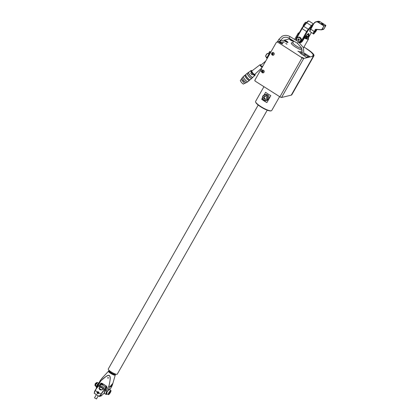 <?xml version="1.0" encoding="UTF-8"?>
<svg xmlns="http://www.w3.org/2000/svg" width="420" height="420" viewBox="0 0 420 420"><rect width="100%" height="100%" fill="white"/><g stroke="black" fill="none" stroke-linecap="round" stroke-linejoin="round"><path stroke-width="0.63" d="M108.517 371.185A3.89 0.835 29.6 0 0 108.491 371.217A3.89 0.835 29.6 0 0 110.717 373.422A3.89 0.835 29.6 0 0 115.258 375.06A3.89 0.835 29.6 0 0 115.274 375.023L112.592 384.326L112.57 383.639L110.108 386.526A6.673 1.433 -150.4 0 1 108.969 386.148C110.276 379.255 110.822 377.291 109.41 375.475C110.507 377.055 110.334 380.599 108.88 386.117L106.465 390.553L106.113 393.572L110.108 386.526L112.57 383.639L111.93 386.106L112.592 384.326M102.779 377.438L100.359 380.336L100.716 380.909L105.782 376.661C107.389 375.449 108.602 375.05 109.41 375.475C107.573 375.186 104.695 377.018 100.769 380.966L98.217 385.319L96.348 387.403L96.474 388.327A4.447 0.966 -57.6 0 1 96.395 387.497L98.217 385.319M108.502 371.201L101.698 378.536M100.364 380.336L96.364 387.371M107.772 377.69A0.336 0.315 -103.6 0 0 108.129 378.189A0.336 0.315 -103.6 0 0 108.302 377.675A0.336 0.315 -103.6 0 0 107.772 377.69M111.941 386.085L112.57 384.389M110.749 386.825L111.689 385.171L110.749 386.825M97.372 391.881C98.207 391.55 98.7 391.865 98.852 392.821A0.971 0.924 -103.6 0 1 97.461 393.493A0.971 0.924 -103.6 0 1 97.372 391.881L95.209 390.511A4.819 1.05 -57.6 0 1 98.968 386.069L99.514 385.933L99.986 385.151L99.309 385.985M104.281 393.078L106.596 387.791L106.145 386.012L102.181 383.492L101.252 383.329A1.297 1.234 76.4 0 1 102.181 383.492M99.167 385.969A4.447 0.966 -57.6 0 1 99.183 385.938L100.364 383.864A1.407 1.339 -103.6 0 1 102.202 383.402L106.171 385.922A1.407 1.339 -103.6 0 1 106.654 387.854L105.473 389.933L106.386 390.511L106.139 393.572L110.135 386.542M111.499 385.303L110.707 386.552M98.674 383.303A2.226 0.483 122.4 0 0 97.094 385.276A2.226 0.483 122.4 0 0 96.563 386.993L96.574 386.999M95.466 385.387L95.392 385.712A1.853 0.404 -57.6 0 1 95.891 384.416L95.466 385.387L96.668 386.148M95.151 385.607A1.853 0.404 -57.6 0 1 95.051 385.597A1.853 0.404 -57.6 0 1 95.597 383.99A1.853 0.404 -57.6 0 1 96.941 382.457A1.853 0.404 -57.6 0 1 97.041 382.468L97.393 382.694A1.853 0.404 -57.6 0 0 97.335 382.709A1.853 0.404 122.4 0 0 96.941 382.988L96.71 383.366L96.941 382.988A1.853 0.404 -57.6 0 0 95.891 384.416L96.259 383.99M97.708 384.332L96.5 383.565L96.301 383.922M96.941 382.988L97.361 382.73L96.941 382.988M95.477 385.534L95.503 386.159L96.495 386.788M97.088 382.552A1.853 0.404 -57.6 0 0 97.041 382.468L96.836 382.442C95.571 383.512 94.978 384.568 95.051 385.597L95.45 385.849A1.853 0.404 -57.6 0 1 95.392 385.712L95.498 386.006M97.361 382.73L97.566 382.526L98.705 383.25M105.929 388.957L100.097 385.256A1.48 1.412 76.4 0 1 102.029 384.772L105.394 386.899L105.903 388.941L104.774 389.76A4.819 1.05 122.4 0 0 101.01 394.191L100.543 395.472L102.302 395.047L103.257 393.781L104.564 393.467M99.514 387.224L100.847 387.419A1.948 0.42 -150.4 0 1 102.727 388.61L102.905 389.377C99.955 390.458 98.826 389.739 99.514 387.224L100.873 387.282L98.831 386.048L99.514 385.933L105.383 389.876L106.654 387.854M94.442 391.639L95.209 390.511L94.185 393.199L99.251 396.412L99.965 395.157L100.443 395.498L102.302 395.047L103.257 393.781M100.317 395.446L99.965 395.157M99.251 396.412L100.013 395.252M99.335 396.449L101.162 396.007L101.614 395.215M101.162 396.007L99.236 396.469L94.185 393.199M94.453 391.708L95.114 390.401A4.631 1.008 122.4 0 1 98.726 386.132L98.831 386.048C97.797 386.5 96.558 387.954 95.104 390.406M99.566 387.371L99.388 387.587C98.033 388.679 101.01 391.01 102.795 389.377L102.811 389.372M101.724 389.891L102.905 389.377L102.858 388.542A2.058 0.441 29.6 0 0 100.873 387.282L100.847 387.419M99.388 387.587L99.514 389.492M94.143 393.204L94.82 391.955L94.516 391.76M97.235 392.196A0.882 0.84 -103.6 0 0 97.535 393.404A0.882 0.84 -103.6 0 0 98.684 393.12A0.882 0.84 -103.6 0 0 98.385 391.913A0.882 0.84 -103.6 0 0 97.235 392.196M110.833 390.569L109.31 389.597A2.41 0.525 122.4 0 0 107.3 391.808A2.41 0.525 122.4 0 0 106.727 393.666L108.255 394.637C108.644 394.832 109.347 394.133 110.36 392.537A2.226 0.483 -57.6 0 1 108.623 394.585A2.226 0.483 -57.6 0 1 109.037 392.858A2.226 0.483 -57.6 0 1 110.77 390.81A2.226 0.483 -57.6 0 1 110.355 392.548C111.064 391.01 111.221 390.353 110.833 390.569A2.41 0.525 -57.6 0 0 108.833 392.768A2.41 0.525 122.4 0 0 108.255 394.637M109.268 393.115L110.108 391.97L109.709 393.01L109.284 393.425L109.268 393.115M109.431 392.831L109.709 393.01M97.519 392.38L97.519 392.91L97.797 392.312L97.519 392.38L97.965 392.128L98.406 392.406L97.955 393.194L97.519 392.91M98.159 393.078L97.792 392.847M94.558 397.834L96.442 398.906M99.246 388.652A1.853 0.399 -150.4 0 1 101.588 389.87M100.086 389.839A1.853 0.399 -150.4 0 1 99.698 389.587M100.112 389.613L100.312 389.261L99.598 389.046L99.761 389.393L100.658 389.959M101.246 389.928L100.312 389.261M96.017 382.94L95.219 383.749L95.025 384.668L96.28 382.862M298.961 42.068A2.499 2.384 -103.6 0 0 300.195 37.454A2.499 2.384 -103.6 0 0 297.68 37.459M299.686 41.979A2.499 2.384 76.4 0 1 299.145 42.016M298.016 37.338A2.499 2.384 76.4 0 1 298.51 37.123M299.455 37.139A2.41 2.294 -103.6 0 0 298.641 37.18L298.095 37.317A2.41 2.294 -103.6 0 1 300.647 40.919A2.41 2.294 76.4 0 1 300.625 40.945A2.41 2.294 76.4 0 1 299.224 42L299.775 41.864A2.41 2.294 -103.6 0 0 300.515 41.533M299.423 39.695L299.008 40.42L298.19 40.399L297.785 39.648L298.2 38.918L299.019 38.945L299.423 39.695M299.077 40.304L298.19 40.399M298.631 40.288L298.226 39.538L297.785 39.648M298.226 39.538L298.573 38.929M304.49 37.611A5.56 1.192 29.6 0 0 308.112 38.672A5.56 1.192 29.6 0 0 308.375 38.215L308.522 38.693A5.927 1.27 -150.4 0 1 308.506 39.008A5.927 1.27 -150.4 0 1 308.238 39.181A5.927 1.27 -150.4 0 1 304.264 37.994L302.453 41.149A3.334 3.176 76.4 0 1 300.489 42.646L302.479 41.134L301.901 41.281A3.334 3.176 76.4 0 1 299.938 42.777A3.334 3.176 76.4 0 1 299.911 42.788L300.489 42.646M308.375 38.215A5.56 1.192 29.6 0 0 305.886 35.831M299.208 32.828A5.56 1.192 29.6 0 0 298.951 32.855A5.56 1.192 29.6 0 0 298.945 32.86A5.56 1.192 29.6 0 0 298.798 33.558M305.634 36.078A4.074 0.877 -150.4 0 1 306.894 37.895A4.074 0.877 -150.4 0 1 304.673 37.322M298.526 34.036A5.927 1.27 -150.4 0 1 298.195 33.148A5.927 1.27 -150.4 0 1 298.463 32.98A5.927 1.27 -150.4 0 1 298.468 32.975L298.945 32.86M303.954 47.019L307.178 49.066A11.86 2.546 -150.4 0 1 313.961 55.776A11.86 2.546 -150.4 0 1 313.425 56.123L291.254 95.146L281.563 97.487A1.48 0.32 29.6 0 1 279.904 96.82L255.166 81.118L254.914 80.099L260.232 70.739L261.55 71.384M276.591 42.278L277.252 41.848L302.069 57.797A1.48 0.32 -150.4 0 0 303.733 58.464L313.425 56.123M277.252 41.848L289.989 38.766M304.211 54.117A4.631 0.992 -150.4 0 1 305.277 54.752L305.86 54.07L309.677 56.49L306.479 57.267L302.663 54.841A5.376 1.155 29.6 0 1 299.576 52.085A5.376 1.155 29.6 0 1 302.505 52.295M305.86 54.07A5.376 1.155 29.6 0 0 304.322 53.172M303.455 57.997L301.376 57.162L303.455 57.997M280.282 42.856A2.037 0.436 29.6 0 0 282.66 43.712A2.037 0.436 29.6 0 0 281.494 42.562A2.037 0.436 29.6 0 0 279.116 41.701A2.037 0.436 29.6 0 0 280.282 42.856M285.569 41.575A2.037 0.436 29.6 0 0 287.947 42.436A2.037 0.436 29.6 0 0 286.781 41.281A2.037 0.436 29.6 0 0 284.403 40.42A2.037 0.436 29.6 0 0 285.569 41.575M291.365 39.601A2.037 0.436 29.6 0 0 289.685 39.144A2.037 0.436 29.6 0 0 290.855 40.299A2.037 0.436 29.6 0 0 293.233 41.155A2.037 0.436 29.6 0 0 292.425 40.246M283.406 41.696L284.345 42.263L283.406 41.696M282.303 41.963L283.217 42.546L282.303 41.963M285.779 43.397L287.002 44.174L285.779 43.397M297.995 51.151L299.213 51.928L297.995 51.151M312.811 55.734A11.12 2.389 29.6 0 0 313.32 55.409A11.12 2.389 29.6 0 0 306.952 49.119A11.86 2.546 -150.4 0 1 313.131 55.44A11.86 2.546 -150.4 0 1 312.795 55.724L312.59 55.787M261.177 69.41L260.453 70.686M254.972 80.336L254.777 80.677L255.108 80.887M277.337 42.095L276.37 42.336L261.035 69.321L262.39 70.177M291.254 95.146A11.86 2.546 29.6 0 0 291.795 94.799L313.961 55.776M279.605 96.632L271.719 110.523A9.266 1.99 -150.4 0 1 271.304 110.791A9.266 1.99 -150.4 0 1 271.294 110.791A9.266 1.99 -150.4 0 1 262.668 107.667A9.266 1.99 -150.4 0 1 255.586 101.861A9.266 1.99 -150.4 0 1 255.607 101.372L263.944 86.688M264.133 94.946L265.618 92.332A9.266 1.99 29.6 0 0 270.832 95.634L266.894 102.559A9.266 1.99 -150.4 0 1 261.686 99.251L262.421 97.96M271.304 110.791L270.821 110.912A8.894 1.911 -150.4 0 1 270.811 110.912A8.894 1.911 -150.4 0 1 270.821 110.912A8.894 1.911 -150.4 0 1 262.526 107.914A8.894 1.911 -150.4 0 1 255.733 102.338L255.586 101.861M261.686 99.251L266.894 102.559M267.687 94.925A2.966 2.825 76.4 0 1 266.957 100.328L265.944 100.569A2.966 2.825 76.4 0 1 262.447 97.209A2.966 2.825 76.4 0 1 266.679 95.172A2.966 2.825 76.4 0 1 265.944 100.569L263.802 100.207C261.765 98.023 262.017 96.222 264.553 94.81L265.561 94.563A2.966 2.825 76.4 0 1 267.687 94.925M306.343 48.73L306.952 49.119M299.969 52.705A4.631 0.992 -150.4 0 1 302.458 53.251M304.547 56.038L305.277 54.752L308.48 56.784M305.335 36.419A3.707 0.798 -150.4 0 1 306.574 37.91L306.574 37.91M284.219 42.273L283.432 41.827M283.117 42.535L282.334 42.089M286.86 44.163L285.826 43.575M299.072 51.917L298.043 51.329M281.001 43.15L281.715 43.36L281.552 43.013L279.951 42.242L281.001 43.15M280.466 42.809L280.67 42.457M286.288 41.869L287.002 42.084L286.834 41.738L285.238 40.966L286.288 41.869M285.752 41.533L285.952 41.176M291.569 40.593L292.288 40.803L292.12 40.457L290.524 39.685L291.569 40.593M291.039 40.252L291.239 39.9M261.555 71.579L260.232 70.739M273.562 52.689A1.391 1.323 76.4 0 1 274.04 54.595A1.391 1.323 76.4 0 1 272.223 55.052A1.391 1.323 76.4 0 1 271.75 53.146A1.391 1.323 76.4 0 1 273.562 52.689M272.449 54.385L272.27 53.629L272.984 53.44L272.449 54.385M272.27 54.17L272.711 54.448L273.163 53.655L272.722 53.371L272.27 53.629L272.27 54.17L272.27 53.629M272.491 53.582L272.785 53.413M272.869 54.359L272.486 54.117M263.55 70.313A1.391 1.323 76.4 0 1 264.028 72.219A1.391 1.323 76.4 0 1 262.211 72.676A1.391 1.323 76.4 0 1 261.739 70.77A1.391 1.323 76.4 0 1 263.55 70.313M262.437 72.009L262.259 71.253L262.973 71.064L262.437 72.009M262.259 71.794L262.7 72.072L263.146 71.815L263.151 71.279L262.71 70.996L262.259 71.253L262.259 71.794L262.259 71.253A0.74 0.704 -103.6 0 0 262.259 71.3M262.474 71.206L262.773 71.038M262.857 71.983L262.474 71.741M266.789 97.76L265.981 96.259L264.348 96.212L263.524 97.661L264.332 99.167L265.965 99.215L266.789 97.76M266.06 99.052L264.332 99.167M264.936 99.02L264.127 97.519L263.524 97.661M264.127 97.519L264.863 96.222M267.083 57.44L266.952 58.17M266.48 57.057L266.312 57.351A2.594 0.557 29.6 0 0 266.742 58.039M265.734 61.058L260.678 65.289L261.859 66.717L263.114 65.667M262.19 67.295A1.664 0.41 -129.9 0 1 260.767 66.024A1.664 0.41 -129.9 0 1 260.227 64.712A1.664 0.41 -129.9 0 1 260.332 64.701A1.664 0.41 -129.9 0 1 260.941 65.069M262.127 66.491A1.664 0.41 -129.9 0 1 262.363 66.99M262.122 67.41A1.759 0.436 -129.9 0 1 260.652 66.061A1.759 0.436 -129.9 0 1 260.08 64.706A1.759 0.436 -129.9 0 1 260.206 64.68A1.759 0.436 -129.9 0 1 260.274 64.696M251.885 70.959A2.226 0.551 50.1 0 0 251.869 70.975A2.226 0.551 50.1 0 0 252.819 72.98A2.226 0.551 50.1 0 0 254.693 74.403A2.226 0.551 50.1 0 0 254.72 74.382A2.226 0.551 50.1 0 0 254.746 74.356M255.04 74.088A2.83 0.698 -129.9 0 1 255.166 74.76A2.83 0.698 -129.9 0 1 255.071 74.87A2.83 0.698 -129.9 0 1 252.656 73.012A2.83 0.698 -129.9 0 1 251.507 70.492A2.83 0.698 -129.9 0 1 251.57 70.471A2.83 0.698 -129.9 0 1 252.21 70.712M255.166 74.76L254.966 75.343A3.15 0.777 -129.9 0 1 254.898 75.442A3.15 0.777 -129.9 0 1 254.861 75.469A3.15 0.777 -129.9 0 1 252.882 74.198L252.058 74.891A3.15 0.777 -129.9 0 1 250.714 73.243L251.538 72.55A3.15 0.777 -129.9 0 1 250.856 70.612A3.15 0.777 -129.9 0 1 250.887 70.592A3.15 0.777 -129.9 0 1 250.966 70.565A3.15 0.777 -129.9 0 1 251.055 70.565M248.687 72.434A3.15 0.777 50.1 0 0 248.651 72.455A3.15 0.777 50.1 0 0 250.021 75.306A3.15 0.777 50.1 0 0 252.662 77.311A3.15 0.777 50.1 0 0 252.693 77.285A3.15 0.777 50.1 0 0 252.725 77.259M252.835 77.201A3.334 0.824 -129.9 0 1 252.835 77.264L252.84 77.165A3.244 0.803 -129.9 0 1 252.719 77.385A3.244 0.803 -129.9 0 1 249.947 75.254A3.244 0.803 -129.9 0 1 248.63 72.361A3.244 0.803 -129.9 0 1 248.797 72.335L248.698 72.324A3.334 0.824 -129.9 0 1 248.761 72.335M252.835 77.264A3.334 0.824 -129.9 0 1 252.746 77.485A3.334 0.824 -129.9 0 1 252.709 77.511A3.334 0.824 -129.9 0 1 249.916 75.39A3.334 0.824 -129.9 0 1 248.462 72.371A3.334 0.824 -129.9 0 1 248.498 72.345A3.334 0.824 -129.9 0 1 248.698 72.324M251.743 78.32A3.334 0.824 -129.9 0 1 251.711 78.351A3.334 0.824 -129.9 0 1 251.674 78.377A3.334 0.824 -129.9 0 1 248.882 76.256A3.334 0.824 -129.9 0 1 247.433 73.237A3.334 0.824 -129.9 0 1 247.469 73.211M251.795 78.283A3.428 0.851 -129.9 0 1 251.701 78.482A3.428 0.851 -129.9 0 1 251.664 78.503A3.428 0.851 -129.9 0 1 248.792 76.325A3.428 0.851 -129.9 0 1 247.301 73.222A3.428 0.851 -129.9 0 1 247.343 73.195A3.428 0.851 -129.9 0 1 247.511 73.169M250.22 79.716A3.428 0.851 -129.9 0 1 250.189 79.748A3.428 0.851 -129.9 0 1 250.152 79.774A3.428 0.851 -129.9 0 1 249.947 79.8A3.428 0.851 -129.9 0 1 247.338 77.663A3.428 0.851 -129.9 0 1 245.695 74.718A3.428 0.851 -129.9 0 1 245.789 74.492A3.428 0.851 -129.9 0 1 245.826 74.466M249.884 79.79A3.334 0.824 -129.9 0 1 249.827 79.784A3.334 0.824 -129.9 0 1 247.286 77.705A3.334 0.824 -129.9 0 1 245.69 74.839A3.334 0.824 -129.9 0 1 245.695 74.781M249.401 80.278A3.334 0.824 -129.9 0 1 249.37 80.309A3.334 0.824 -129.9 0 1 249.333 80.336A3.334 0.824 -129.9 0 1 246.54 78.215A3.334 0.824 -129.9 0 1 245.091 75.196A3.334 0.824 -129.9 0 1 245.128 75.17M249.454 80.241A3.428 0.851 -129.9 0 1 249.365 80.441A3.428 0.851 -129.9 0 1 249.322 80.467A3.428 0.851 -129.9 0 1 246.451 78.283A3.428 0.851 -129.9 0 1 244.96 75.18A3.428 0.851 -129.9 0 1 245.002 75.154A3.428 0.851 -129.9 0 1 245.17 75.127M247.879 81.674A3.428 0.851 -129.9 0 1 247.847 81.706A3.428 0.851 -129.9 0 1 247.81 81.732A3.428 0.851 -129.9 0 1 247.611 81.758A3.428 0.851 -129.9 0 1 244.997 79.621A3.428 0.851 -129.9 0 1 243.353 76.676A3.428 0.851 -129.9 0 1 243.448 76.451A3.428 0.851 -129.9 0 1 243.484 76.424M247.548 81.748A3.334 0.824 -129.9 0 1 247.49 81.742A3.334 0.824 -129.9 0 1 244.944 79.664A3.334 0.824 -129.9 0 1 243.348 76.797A3.334 0.824 -129.9 0 1 243.353 76.739M246.677 82.561A3.334 0.824 -129.9 0 1 246.645 82.593A3.334 0.824 -129.9 0 1 246.608 82.619A3.334 0.824 -129.9 0 1 246.414 82.64A3.334 0.824 -129.9 0 1 243.873 80.567A3.334 0.824 -129.9 0 1 242.272 77.695A3.334 0.824 -129.9 0 1 242.366 77.48A3.334 0.824 -129.9 0 1 242.403 77.453M242.272 77.721A3.297 0.814 50.1 0 0 242.272 77.747A3.297 0.814 50.1 0 0 243.852 80.582A3.297 0.814 50.1 0 0 246.367 82.635A3.297 0.814 50.1 0 0 246.388 82.64M243.306 79.879L242.298 80.724L243.091 81.758L244.235 81.018M241.421 78.902A2.929 0.724 50.1 0 0 241.416 78.928A2.929 0.724 50.1 0 0 242.377 80.876M243.091 81.758A2.929 0.724 50.1 0 0 245.054 83.27A2.929 0.724 50.1 0 0 245.075 83.27M243.658 84.005A2.499 0.619 -129.9 0 1 243.632 84.026A2.499 0.619 -129.9 0 1 243.605 84.047A2.499 0.619 -129.9 0 1 243.458 84.063A2.499 0.619 -129.9 0 1 241.553 82.504A2.499 0.619 -129.9 0 1 240.356 80.357A2.499 0.619 -129.9 0 1 240.424 80.189A2.499 0.619 -129.9 0 1 240.45 80.173M240.356 80.383A2.462 0.609 50.1 0 0 240.35 80.404A2.462 0.609 50.1 0 0 241.532 82.525A2.462 0.609 50.1 0 0 243.411 84.058A2.462 0.609 50.1 0 0 243.432 84.063M241.537 78.661A2.966 0.735 50.1 0 0 241.5 78.682A2.966 0.735 50.1 0 0 241.421 78.881A2.966 0.735 50.1 0 0 242.298 80.724M243.222 81.863A2.966 0.735 50.1 0 0 245.102 83.276A2.966 0.735 50.1 0 0 245.275 83.255A2.966 0.735 50.1 0 0 245.306 83.228L246.104 82.561M251.538 72.55L252.882 74.198M260.08 64.706A1.759 0.436 -129.9 0 1 260.096 64.696L251.869 70.975M250.714 73.243L252.058 74.891M267.934 57.183A2.777 0.604 -57.6 0 1 268.616 55.981M269.908 53.708L269.866 53.676A2.777 0.604 122.4 0 0 267.85 55.976A2.777 0.604 122.4 0 0 267.036 58.385L267.194 58.485M270.48 52.705L269.96 52.374L269.283 54.086M269.96 52.374A2.594 0.557 -150.4 0 1 269.53 51.686L268.632 53.261A2.594 0.557 29.6 0 0 269.068 53.949M269.53 51.686A2.594 0.557 -150.4 0 1 270.921 51.923M258.206 105.047L108.255 369.007A5.187 1.113 29.6 0 0 111.227 371.942A5.187 1.113 29.6 0 0 117.28 374.131L267.23 110.171M311.945 26.922A2.594 0.567 122.4 0 0 310.317 29.243A2.594 0.567 122.4 0 0 309.892 30.886L309.923 30.907M314.018 23.284A3.334 3.176 76.4 0 1 315.982 21.782L314.008 23.289L310.805 29.216A3.15 0.688 122.4 0 0 310.055 31.647L313.415 33.779A3.15 0.688 -57.6 0 1 314.16 31.353L310.805 29.221L314.008 23.289L310.7 29.111A2.966 0.646 122.4 0 0 309.96 31.353M318.376 22.192A3.334 3.176 76.4 0 0 315.982 21.782L317.741 21.357A3.334 3.176 76.4 0 1 320.135 21.767L318.37 22.192L324.025 25.783L325.799 25.363L320.15 21.777M322.124 24.098L323.442 24.575L322.796 23.935L321.479 23.457L322.124 24.098M321.232 29.862L316.097 29.316L321.195 29.699L322.014 29.264L324.025 25.783L322.208 29.337L323.972 28.912L325.784 25.352L320.145 21.767L317.741 21.357M315.835 29.515L316.139 29.489A1.113 1.06 -103.6 0 0 315.179 30.014L314.375 31.432L315.179 30.014L316.969 29.552A1.113 1.06 -103.6 0 0 316.937 29.589L316.139 31.001C313.703 34.403 313.115 34.545 314.365 31.437M314.78 32.135L314.927 31.295L315.882 30.392M316.082 30.671L316.003 30.377L315.079 31.395L314.811 32.251L315.11 32.198L316.082 30.671L315.11 32.198M111.652 385.187L110.665 386.736M314.811 32.251L314.927 31.295L316.003 30.377M97.183 392.175A0.924 0.882 76.4 0 1 98.653 392.123A0.924 0.882 76.4 0 1 98.165 393.561A0.924 0.882 76.4 0 1 97.183 392.175M104.412 393.367C103.934 393.341 104.265 392.175 105.41 389.87L105.473 389.933A4.447 0.966 122.4 0 0 104.412 393.367L106.061 394.417A4.447 0.966 122.4 0 1 105.987 393.587L106.139 393.572A4.337 0.945 -57.6 0 0 106.444 394.401A4.337 0.945 -57.6 0 0 107.163 393.944M115.258 373.957A3.523 0.756 29.6 0 1 115.154 374.346A3.523 0.756 -150.4 0 1 115.133 374.351A3.523 0.756 29.6 0 1 111.211 372.781A3.523 0.756 29.6 0 1 109.31 370.676A3.523 0.756 -150.4 0 1 109.331 370.671A3.523 0.756 29.6 0 1 109.436 370.655L109.226 371.049M109.273 370.514A3.78 0.814 -150.4 0 0 111.074 372.76A3.78 0.814 29.6 0 0 111.111 372.781A3.78 0.814 -150.4 0 0 114.424 374.378A3.78 0.814 -150.4 0 0 115.458 374.031M109.048 370.556A3.89 0.835 29.6 0 0 108.796 370.681A3.89 0.835 29.6 0 0 111.022 372.887A3.89 0.835 29.6 0 0 115.563 374.53A3.89 0.835 29.6 0 0 115.542 374.246M99.209 385.959L98.275 385.361L100.769 380.966M106.465 390.553L108.88 386.117M111.93 386.106L109.778 389.897L111.941 386.101M109.494 389.718A2.615 0.567 122.4 0 0 109.279 389.413A2.615 0.567 122.4 0 0 109.258 389.419A2.615 0.567 122.4 0 0 107.226 391.85A2.615 0.567 122.4 0 0 106.759 393.85A2.615 0.567 122.4 0 0 106.775 393.844A2.615 0.567 122.4 0 0 106.911 393.781M107.168 393.95L106.061 394.417A4.447 0.966 122.4 0 0 106.297 394.438M96.353 387.44A4.337 0.945 122.4 0 0 96.338 388.038M100.364 383.864L99.346 385.922M101.252 383.329A1.297 1.234 76.4 0 0 100.49 383.911L102.191 383.502M102.202 383.402L106.15 386.012A1.297 1.234 76.4 0 1 106.596 387.791M109.342 389.618A2.499 0.546 122.4 0 0 109.268 389.461L109.211 389.461C108.15 389.592 105.871 394.522 106.586 393.687A2.499 0.546 -57.6 0 0 106.717 393.697A2.499 0.546 122.4 0 0 106.738 393.692A2.499 0.546 122.4 0 0 106.759 393.687M115.143 374.288L115.054 374.341C114.219 374.766 108.796 371.548 109.216 370.923A3.407 0.73 -150.4 0 1 109.352 370.829L109.352 370.829M96.747 382.51A1.706 0.373 122.4 0 0 95.529 383.891A1.706 0.373 122.4 0 0 94.999 385.387M98.852 392.821L101.22 394.275L100.443 395.498M101.22 394.275A4.631 1.008 -57.6 0 1 104.832 390.007L105.383 389.876M104.454 393.498L103.152 393.866M106.586 386.479L105.536 386.736A1.67 1.586 76.4 0 1 106.323 388.269M102.029 384.772L105.404 386.883M102.727 388.61L104.832 390.007M99.986 385.151L100.979 384.394A1.67 1.586 -103.6 0 0 99.997 385.145L99.377 385.917M103.446 384.295L102.176 384.599A1.67 1.586 -103.6 0 0 100.979 384.394L102.879 383.938M296.562 40.593A2.41 2.294 76.4 0 1 296.667 38.414L296.546 40.583A2.777 2.646 76.4 0 1 296.699 38.126L302.064 28.681A3.707 0.809 -57.6 0 1 303.697 26.318L306.747 22.775A0.557 0.299 -139.3 0 0 306.206 22.801L303.261 26.224M303.161 26.345A3.15 0.688 122.4 0 0 301.77 28.35L303.198 26.271A0.557 0.299 -139.3 0 0 303.161 26.345M296.699 38.126L296.383 37.81L301.744 28.397M302.479 41.102L305.792 35.921A0.557 0.415 -133.3 0 0 305.87 35.805A2.777 0.604 122.4 0 0 304.243 37.999M296.069 40.294A3.334 3.176 76.4 0 1 296.378 37.837M309.068 21.121C307.86 21.236 309.157 20.029 306.243 22.727L303.198 26.271A0.557 0.299 -139.3 0 1 303.697 26.318L308.28 29.227A0.557 0.299 40.7 0 1 308.658 29.831L311.703 26.287A0.557 0.299 40.7 0 0 311.325 25.683L306.747 22.775A5.927 1.292 -57.6 0 1 308.747 21.095A5.927 1.292 -57.6 0 1 309.068 21.121L313.604 24.003A5.927 1.292 122.4 0 0 313.331 23.998A5.927 1.292 122.4 0 0 311.325 25.683L308.28 29.227A3.707 0.809 122.4 0 0 306.642 31.589L307.267 31.841L301.901 41.281L301.282 41.029A2.777 2.646 76.4 0 1 299.334 42.331M301.282 41.029L306.642 31.589L301.744 28.366L296.383 37.81L296.037 40.273M307.986 37.595L308.317 37.018L306.022 35.705M307.503 37.096L307.692 36.766A2.226 0.483 -57.6 0 0 308.291 35.18A0.557 0.525 -6.7 0 0 309.062 35.033L308.926 33.894A5.003 1.087 122.4 0 0 307.545 34.23L305.87 35.805M307.267 31.841A3.15 0.688 -57.6 0 1 308.658 29.831M311.703 26.287A5.376 1.171 -57.6 0 1 313.031 25.011M308.254 37.958L311.367 32.482M305.692 35.984A0.557 0.415 -133.3 0 0 305.792 35.921L307.466 34.346A0.557 0.415 -133.3 0 0 307.545 34.23M307.351 34.414A0.557 0.415 -133.3 0 0 307.466 34.346L308.023 33.779M308.102 33.857A4.447 0.966 -57.6 0 1 308.154 34.041A0.557 0.525 -6.7 0 0 308.926 33.894M307.981 33.931L308.291 35.18L307.267 34.529M308.317 37.018A2.777 0.604 122.4 0 0 309.062 35.033M299.224 42A2.41 2.294 76.4 0 1 298.93 42.047L299.224 42M296.751 40.709A2.226 2.116 76.4 0 1 299.681 37.784A2.226 2.116 76.4 0 1 298.683 41.89M298.095 37.317A2.41 2.294 -103.6 0 0 296.672 38.398L298.095 37.317M292.64 42.814A7.04 1.512 29.6 0 0 291.701 42.772A7.04 1.512 29.6 0 0 291.648 42.782A7.04 1.512 29.6 0 0 294.446 46.368A7.04 1.512 29.6 0 0 302.279 50.117M301.817 48.547A5.927 1.27 -150.4 0 1 295.817 45.68A5.927 1.27 -150.4 0 1 292.834 42.593L293.717 41.034M279.631 42.389A1.67 0.357 -150.4 0 1 279.463 41.927A1.67 0.357 -150.4 0 1 281.332 42.682A1.67 0.357 -150.4 0 1 282.209 43.675A1.67 0.357 -150.4 0 1 281.804 43.622M284.918 41.113A1.67 0.357 -150.4 0 1 284.744 40.651A1.67 0.357 -150.4 0 1 286.613 41.401A1.67 0.357 -150.4 0 1 287.495 42.394A1.67 0.357 -150.4 0 1 287.091 42.346M290.204 39.832A1.67 0.357 -150.4 0 1 290.031 39.37A1.67 0.357 -150.4 0 1 291.9 40.126A1.67 0.357 -150.4 0 1 292.782 41.118A1.67 0.357 -150.4 0 1 292.373 41.066M303.277 26.465C302.962 26.334 303.119 25.678 303.744 24.502C305.135 22.538 305.839 21.835 305.86 22.396A2.41 0.525 -57.6 0 0 303.839 24.622A2.41 0.525 122.4 0 0 303.203 26.266M303.744 24.512A2.226 0.483 122.4 0 0 303.203 26.198M305.587 22.449A2.226 0.483 122.4 0 0 303.755 24.496M303.733 58.464L281.563 97.487M302.069 57.797L279.904 96.82M263.875 99.965A2.656 2.531 76.4 0 1 262.967 96.322A2.656 2.531 76.4 0 1 266.438 95.456A2.656 2.531 76.4 0 1 267.346 99.099A2.656 2.531 76.4 0 1 263.875 99.965M280.445 40.283L278.849 39.375M289.039 38.162L289.002 38.168C286.976 37.013 284.944 36.934 282.907 37.921L279.935 41.197M297.512 43.312L289.002 38.168L289.979 36.614M302.243 54.569L301.67 48.19L297.476 43.318L298.452 41.769M267.75 53.529A1.853 0.404 122.4 0 0 267.703 53.44A1.853 0.404 122.4 0 0 267.603 53.434A1.853 0.404 122.4 0 0 266.259 54.962A1.853 0.404 122.4 0 0 265.713 56.569L267.115 57.461M267.361 53.492A1.67 0.362 122.4 0 0 266.144 54.884A1.67 0.362 122.4 0 0 265.666 56.322M314.113 23.394A3.15 2.998 76.4 0 1 318.229 22.365L323.878 25.951L325.857 25.604L323.978 28.901A1.113 1.06 76.4 0 1 323.316 29.411L321.552 29.836A1.113 1.06 -103.6 0 0 322.208 29.337L322.014 29.264M316.139 31.001L316.144 30.991C314.192 33.663 313.283 34.587 313.415 33.779M316.097 29.316A1.297 1.234 -103.6 0 0 314.969 29.93M321.195 29.699L321.242 29.862A1.113 1.06 -103.6 0 0 321.552 29.836L316.139 29.489M115.248 373.957L115.028 374.346M109.258 370.498L108.491 371.217M115.258 375.06L115.484 374.036M98.222 395.829L96.437 398.969M96.343 394.632L94.505 397.871M308.264 37.973L311.377 32.487M303.513 47.796L308.506 39.008M292.446 42.919L292.834 42.593M294.635 39.422L298.195 33.148M282.356 43.874C281.93 42.893 280.917 42.236 279.326 41.905L279.132 42.042M287.642 42.593C287.212 41.617 286.204 40.96 284.613 40.63L284.419 40.766M292.929 41.318C292.498 40.336 291.491 39.679 289.9 39.349L289.706 39.485M306.29 22.675L305.86 22.396M273.593 52.673C274.638 54.422 274.181 55.214 272.223 55.062C271.183 53.314 271.64 52.516 273.593 52.673M263.582 70.297C264.626 72.046 264.17 72.839 262.211 72.686C261.172 70.938 261.628 70.14 263.582 70.297M261.901 67.798L254.72 74.382M251.57 70.471L250.966 70.565M252.693 77.285L254.898 75.442M247.433 73.237L248.462 72.371M245.789 74.492L247.301 73.222M245.091 75.196L245.7 74.686M243.448 76.451L244.96 75.18M242.366 77.48L243.359 76.645M243.632 84.026L244.692 83.139M240.424 80.189L241.484 79.301M241.5 78.682L242.303 78.015M246.645 82.593L247.637 81.764M247.847 81.706L249.365 80.441M249.37 80.309L249.979 79.8M250.189 79.748L251.701 78.482M251.711 78.351L252.746 77.485M248.651 72.455L250.856 70.612M277.463 41.795L278.828 39.396L282.046 36.277C284.707 34.991 287.348 35.096 289.968 36.582L298.442 41.732L303.502 47.775L303.881 55.613M268.937 54.227L269.089 53.96M265.713 56.569C265.624 55.498 266.212 54.443 267.466 53.408L269.068 54.311M310.7 29.111C309.787 31.201 309.572 32.046 310.055 31.647M323.978 28.907L323.316 29.411M316.948 29.584L316.144 30.996"/></g></svg>
